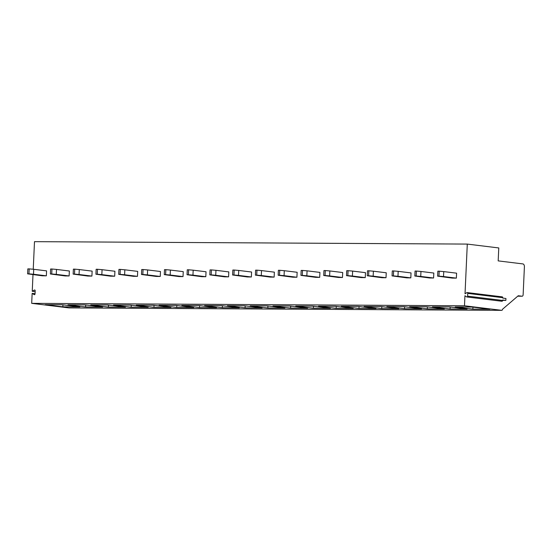 <?xml version="1.0" encoding="UTF-8"?>
<svg xmlns="http://www.w3.org/2000/svg" width="552" height="552" viewBox="0 0 552 552"><rect width="100%" height="100%" fill="white"/><g stroke="black" fill="none" stroke-linecap="round" stroke-linejoin="round"><path stroke-width="0.83" d="M69.048 307.906A1.104 0.642 -89.7 0 1 69 307.912A1.104 0.642 -89.7 0 1 68.959 307.906L31.692 303.345L32.147 293.374L35.045 293.726M32.147 293.374L34.169 294.609A0.718 0.58 -83 0 0 35.031 293.968L35.183 290.718A0.718 0.58 -83 0 0 34.376 290.069L32.244 291.283L32.996 274.661M33.244 269.252L34.493 241.659L467.289 244.087L498.773 247.945L498.18 260.889L522.916 263.918A2.76 1.608 -89.7 0 1 524.4 266.871L523.137 294.685A1.656 0.966 -89.7 0 1 522.164 296.224A1.656 0.966 -89.7 0 1 522.095 296.217L518.245 295.748L502.444 309.32A1.104 0.642 -89.7 0 1 501.796 310.341A1.104 0.642 -89.7 0 1 501.754 310.341L464.487 305.773L464.943 295.72L466.585 296.873A0.828 0.669 -83 0 0 467.613 296.148L467.737 293.395A0.828 0.669 -83 0 0 466.778 292.663L465.032 293.795L467.289 244.087M32.244 291.283L35.142 291.635M31.692 303.345L464.487 305.773M433.589 278.001L433.817 273.047L420.962 271.467L420.741 276.428L433.589 278.001L429.553 277.98L414.835 276.014L415.063 271.06L416.408 271.067L416.18 276.028L414.835 276.014M410.812 277.87L411.033 272.916L398.185 271.342L397.964 276.297L410.812 277.87L406.776 277.849L392.058 275.89L392.286 270.935L393.631 270.942L393.403 275.897L392.058 275.89M386.014 277.732L386.241 272.778L373.387 271.204L373.166 276.159L386.014 277.732L381.977 277.711L367.259 275.752L367.487 270.79L368.833 270.797L368.605 275.758L367.259 275.752M365.251 277.615L365.479 272.66L352.631 271.087L352.404 276.041L365.251 277.615L361.215 277.594L346.504 275.634L346.725 270.673L348.07 270.687L347.843 275.641L346.504 275.634M342.475 277.49L342.702 272.529L329.848 270.956L329.627 275.917L342.475 277.49L338.438 277.463L323.72 275.503L323.948 270.549L325.294 270.556L325.066 275.51L323.72 275.503M319.698 277.359L319.918 272.405L307.071 270.832L306.843 275.786L319.698 277.359L315.661 277.339L300.943 275.379L301.171 270.418L302.517 270.425L302.289 275.386L300.943 275.379M296.921 277.235L297.142 272.274L284.294 270.701L284.066 275.655L296.921 277.235L292.884 277.207L278.167 275.248L278.387 270.294L279.733 270.301L279.512 275.255L278.167 275.248M274.137 277.104L274.365 272.15L261.517 270.577L261.289 275.531L274.137 277.104L270.1 277.083L255.39 275.124L255.61 270.163L256.956 270.169L256.728 275.131L255.39 275.124M251.36 276.98L251.588 272.019L238.733 270.445L238.512 275.4L251.36 276.98L247.324 276.952L232.606 274.993L232.834 270.038L234.179 270.045L233.951 275L232.606 274.993M228.583 276.849L228.804 271.894L215.956 270.314L215.728 275.275L228.583 276.849L224.547 276.828L209.829 274.868L210.057 269.907L211.402 269.914L211.174 274.875L209.829 274.868M205.806 276.718L206.027 271.763L193.179 270.19L192.952 275.144L205.806 276.718L201.77 276.697L187.052 274.737L187.273 269.783L188.618 269.79L188.398 274.744L187.052 274.737M183.022 276.593L183.25 271.639L170.402 270.059L170.175 275.02L183.022 276.593L178.986 276.573L164.275 274.606L164.496 269.652L165.841 269.659L165.614 274.62L164.275 274.606M160.246 276.462L160.473 271.508L147.619 269.935L147.398 274.889L160.246 276.462L156.209 276.442L141.491 274.482L141.719 269.528L143.065 269.535L142.837 274.489L141.491 274.482M137.469 276.338L137.69 271.377L124.842 269.804L124.614 274.765L137.469 276.338L133.432 276.317L118.715 274.351L118.942 269.397L120.288 269.404L120.06 274.358L118.715 274.351M114.692 276.207L114.913 271.253L102.065 269.68L101.837 274.634L114.692 276.207L110.655 276.186L95.938 274.227L96.158 269.266L97.504 269.279L97.283 274.234L95.938 274.227M91.908 276.083L92.136 271.122L79.288 269.548L79.06 274.51L91.908 276.083L87.871 276.055L73.161 274.096L73.381 269.141L74.727 269.148L74.499 274.102L73.161 274.096M69.131 275.952L69.359 270.998L56.504 269.424L56.283 274.378L69.131 275.952L65.095 275.931L50.377 273.971L50.605 269.01L51.95 269.017L51.722 273.978L50.377 273.971M46.354 275.827L46.575 270.866L33.727 269.293L33.499 274.247L46.354 275.827L42.318 275.8L27.6 273.84L27.828 268.886L29.173 268.893L28.945 273.847L27.6 273.84M456.366 278.125L456.594 273.171L443.746 271.598L443.518 276.552L456.366 278.125L452.329 278.104L437.619 276.145L437.839 271.191L439.185 271.198L438.957 276.152L437.619 276.145M443.518 276.552L438.957 276.152M439.185 271.198L443.746 271.598M420.741 276.428L416.18 276.028M416.408 271.067L420.962 271.467M397.964 276.297L393.403 275.897M393.631 270.942L398.185 271.342M373.166 276.159L368.605 275.758M368.833 270.797L373.387 271.204M352.404 276.041L347.843 275.641M348.07 270.687L352.631 271.087M329.627 275.917L325.066 275.51M325.294 270.556L329.848 270.956M306.843 275.786L302.289 275.386M302.517 270.425L307.071 270.832M284.066 275.655L279.512 275.255M279.733 270.301L284.294 270.701M261.289 275.531L256.728 275.131M256.956 270.169L261.517 270.577M238.512 275.4L233.951 275M234.179 270.045L238.733 270.445M215.728 275.275L211.174 274.875M211.402 269.914L215.956 270.314M192.952 275.144L188.398 274.744M188.618 269.79L193.179 270.19M170.175 275.02L165.614 274.62M165.841 269.659L170.402 270.059M147.398 274.889L142.837 274.489M143.065 269.535L147.619 269.935M124.614 274.765L120.06 274.358M120.288 269.404L124.842 269.804M101.837 274.634L97.283 274.234M97.504 269.279L102.065 269.68M79.06 274.51L74.499 274.102M74.727 269.148L79.288 269.548M56.283 274.378L51.722 273.978M51.95 269.017L56.504 269.424M33.499 274.247L28.945 273.847M29.173 268.893L33.727 269.293M472.215 307.057L489.886 309.223L472.85 309.127L455.179 306.96L472.215 307.057M449.438 306.926L467.109 309.092L450.066 308.996L432.402 306.836L449.438 306.926M426.661 306.802L444.332 308.968L427.289 308.872L409.618 306.705L426.661 306.802M403.885 306.67L421.549 308.837L404.512 308.74L386.842 306.574L403.885 306.67M381.101 306.546L398.772 308.706L381.736 308.616L364.065 306.45L381.101 306.546M358.324 306.415L375.995 308.582L358.952 308.485L341.288 306.319L358.324 306.415M335.547 306.291L353.218 308.451L336.175 308.361L318.504 306.194L335.547 306.291M312.77 306.16L330.434 308.327L313.398 308.23L295.727 306.063L312.77 306.16M289.986 306.036L307.657 308.195L290.621 308.099L272.95 305.939L289.986 306.036M267.209 305.905L284.88 308.071L267.837 307.975L250.173 305.808L267.209 305.905M244.432 305.773L262.103 307.94L245.06 307.843L227.389 305.684L244.432 305.773M221.656 305.649L239.32 307.816L222.283 307.719L204.613 305.553L221.656 305.649M198.872 305.518L216.543 307.685L199.507 307.588L181.836 305.428L198.872 305.518M176.095 305.394L193.766 307.561L176.723 307.464L159.059 305.297L176.095 305.394M153.318 305.263L170.989 307.429L153.946 307.333L136.275 305.166L153.318 305.263M130.541 305.139L148.205 307.298L131.169 307.209L113.498 305.042L130.541 305.139M107.757 305.008L125.428 307.174L108.392 307.078L90.721 304.911L107.757 305.008M84.98 304.883L102.651 307.043L85.608 306.953L67.944 304.787L84.98 304.883M62.203 304.752L79.874 306.919L62.831 306.822L45.16 304.656L62.203 304.752M502.637 300.343L505.86 300.419L502.651 300.026L502.63 300.44A0.828 0.669 -83 0 1 501.858 301.261L466.84 296.969M505.86 300.419L505.949 298.494L502.734 298.101L502.755 297.687A0.828 0.669 -83 0 0 502.182 296.859L467.171 292.574M472.94 307.147L472.85 309.127M450.156 307.015L450.066 308.996M427.379 306.891L427.289 308.872M404.602 306.76L404.512 308.74M381.825 306.636L381.736 308.616M359.041 306.505L358.952 308.485M336.265 306.374L336.175 308.361M313.488 306.25L313.398 308.23M290.711 306.118L290.621 308.099M267.927 305.994L267.837 307.975M245.15 305.863L245.06 307.843M222.373 305.739L222.283 307.719M199.596 305.608L199.507 307.588M176.812 305.484L176.723 307.464M154.036 305.353L153.946 307.333M131.259 305.228L131.169 307.209M108.482 305.097L108.392 307.078M85.698 304.966L85.608 306.953M62.921 304.842L62.831 306.822M34.376 290.069L34.969 290.138M522.164 296.224L517.721 296.196L522.095 296.217M68.959 307.906L501.754 310.341M467.613 296.148L502.63 300.44M467.737 293.395L502.755 297.687M34.169 294.609L34.569 294.658M501.796 310.341L69 307.912"/></g></svg>
